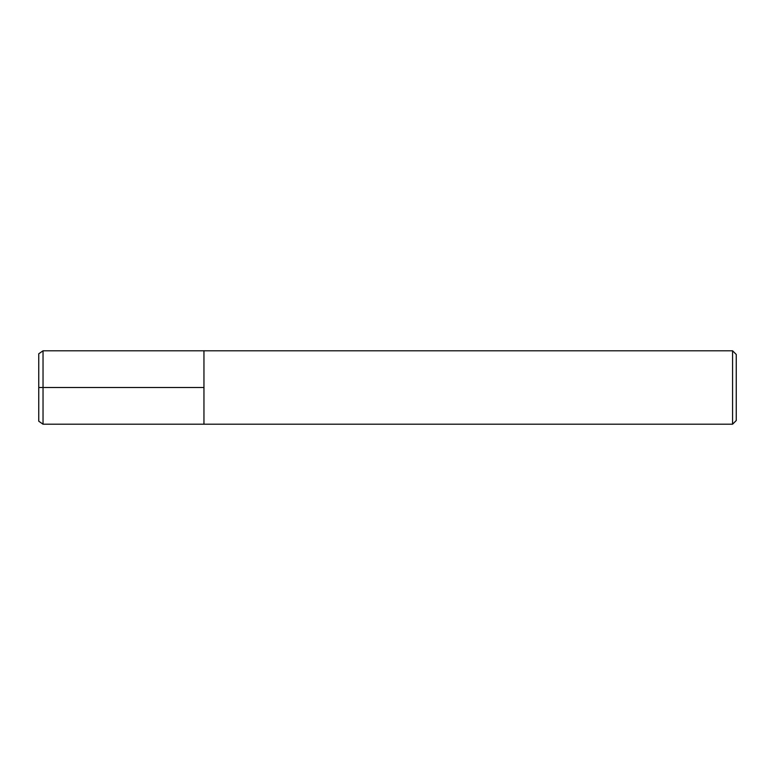 <?xml version="1.0" encoding="UTF-8"?>
<svg xmlns="http://www.w3.org/2000/svg" width="775" height="775" viewBox="0 0 775 775"><rect width="100%" height="100%" fill="white"/><g stroke="black" fill="none" stroke-linecap="round" stroke-linejoin="round"><path stroke-width="1.16" d="M732.578 350.794L736.25 354.456L736.25 420.544L732.578 424.206L732.578 350.794L43.032 350.794L38.75 353.787L38.75 421.213L43.032 424.206L43.032 350.794M43.032 424.206L203.951 424.206L203.951 350.794L203.951 424.206L732.578 424.206M38.75 387.5L203.951 387.5"/></g></svg>
